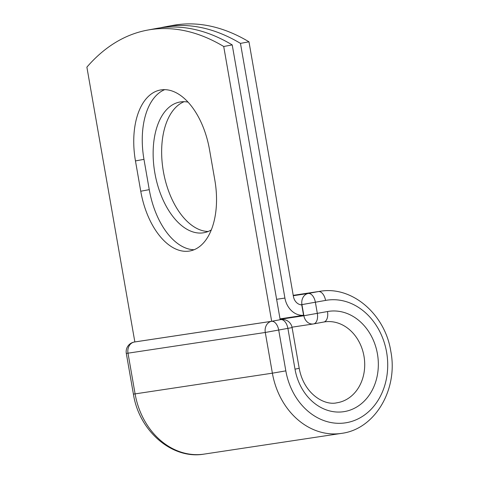 <?xml version="1.0" encoding="UTF-8"?>
<svg xmlns="http://www.w3.org/2000/svg" width="478" height="478" viewBox="0 0 478 478"><rect width="100%" height="100%" fill="white"/><g stroke="black" fill="none" stroke-linecap="round" stroke-linejoin="round"><path stroke-width="0.72" d="M161.068 89.888A66.448 37.439 -100.5 0 0 160.369 90.007A66.448 37.439 -100.5 0 0 135.459 160.925L140.747 191.23A66.448 37.439 -100.5 0 0 189.909 250.974A66.448 37.439 -100.5 0 0 214.819 180.051L209.531 149.745A66.448 37.439 -100.5 0 0 161.068 89.888M164.707 89.655A66.448 37.439 -100.5 0 0 143.968 159.347L149.256 189.652A66.448 37.439 -100.5 0 0 194.08 249.743M211.306 229.918A66.448 37.439 79.5 0 1 204.01 232.708A66.448 37.439 79.5 0 1 203.311 232.828A66.448 37.439 79.5 0 1 154.962 173.592A66.448 37.439 79.5 0 1 179.764 102.047A66.448 37.439 79.5 0 1 180.463 101.933A66.448 37.439 79.5 0 1 188.027 102.119M164.271 26.995A286.406 161.379 -100.5 0 1 240.464 43.384L284.912 298.063A20.423 16.873 81.4 0 0 303.566 315.295L301.749 304.892A9.948 8.222 81.4 0 1 293.42 296.485L248.972 41.807A286.406 161.379 79.5 0 0 172.779 25.418L164.271 26.995A286.406 161.379 -100.5 0 0 160.172 27.855M208.187 231.483A66.448 37.439 79.5 0 1 163.584 172.63A66.448 37.439 79.5 0 1 184.102 101.695M240.464 43.384L248.972 41.807M280.042 318.922L303.566 315.295M232.224 44.914L280.18 319.71L271.671 321.288L134.844 341.937L86.882 67.141A286.406 161.379 79.5 0 1 147.523 30.108A286.406 161.379 79.5 0 1 223.716 46.491L232.224 44.914A286.406 161.379 79.5 0 0 156.031 28.525L147.523 30.108M271.671 321.288L223.716 46.491M143.968 159.347L135.459 160.925M276.619 299.312L284.912 298.063M280.114 319.322L303.877 315.737L301.935 304.611L300.758 304.791M327.496 311.542A50.734 41.909 81.4 0 1 377.429 353.869A50.734 41.909 81.4 0 1 344.937 411.486A50.734 41.909 81.4 0 1 295.004 369.165L299.204 368.299L292.1 327.597L265.278 332.467L272.382 373.175L135.101 393.89A71.849 59.344 81.4 0 0 204.178 454.1L341.465 433.385A71.849 59.344 81.4 0 1 272.382 373.175L285.832 370.868A62.026 51.236 81.4 0 0 346.879 422.612A62.026 51.236 81.4 0 0 386.6 352.166A62.026 51.236 81.4 0 0 325.554 300.417A9.817 5.533 -100.5 0 0 318.396 291.574L308.22 293.462A9.817 5.533 79.5 0 1 315.384 302.305L317.326 313.431A9.817 5.533 79.5 0 1 313.646 323.911A9.817 5.533 79.5 0 1 313.538 323.929A9.817 8.108 -98.6 0 1 313.317 323.965A9.817 8.108 -98.6 0 1 303.877 315.737L327.496 311.542A9.817 5.533 -100.5 0 1 323.815 322.023L313.646 323.911A9.817 9.817 0 0 1 313.317 323.965L292.022 327.179M325.554 300.417L301.935 304.611A9.817 8.108 -98.6 0 1 308.22 293.462L293.283 295.715M341.465 433.385C375.17 429.214 398.389 389.08 390.777 351.157C385.119 314.416 352.143 285.641 320.027 291.299A71.849 59.344 81.4 0 0 318.396 291.574L293.223 295.368M299.204 368.299C303.865 394.015 324.442 405.81 336.847 402.799A40.917 33.795 81.4 0 0 364.164 357.299A40.917 33.795 81.4 0 0 324.64 321.885L323.815 322.023A9.817 5.533 -100.5 0 1 323.708 322.041L313.747 323.887M133.404 394.093L126.3 353.391L127.996 353.182A9.817 8.108 -98.6 0 1 134.282 342.033A9.817 5.533 -100.5 0 0 134.181 342.051L271.57 321.318A9.817 8.108 -98.6 0 0 265.278 332.467L127.996 353.182L135.101 393.89L133.404 394.093C139.002 430.899 172.014 459.77 204.178 454.1M324.64 321.885A40.917 33.795 81.4 0 0 323.899 322.005M295.004 369.165L287.905 328.458A9.817 5.533 -100.5 0 0 280.741 319.615L280.962 319.579A9.817 8.108 -98.6 0 0 280.741 319.615L271.57 321.318A9.817 5.533 -100.5 0 1 278.728 330.161L285.832 370.868M149.256 189.652L140.747 191.23M126.3 353.391A9.817 9.817 0 0 1 134.181 342.051A9.817 5.533 -100.5 0 0 133.9 342.117M280.036 318.88L303.572 315.325M293.223 295.344L320.027 291.299M292.1 327.597A9.817 9.817 0 0 0 280.962 319.579"/></g></svg>
